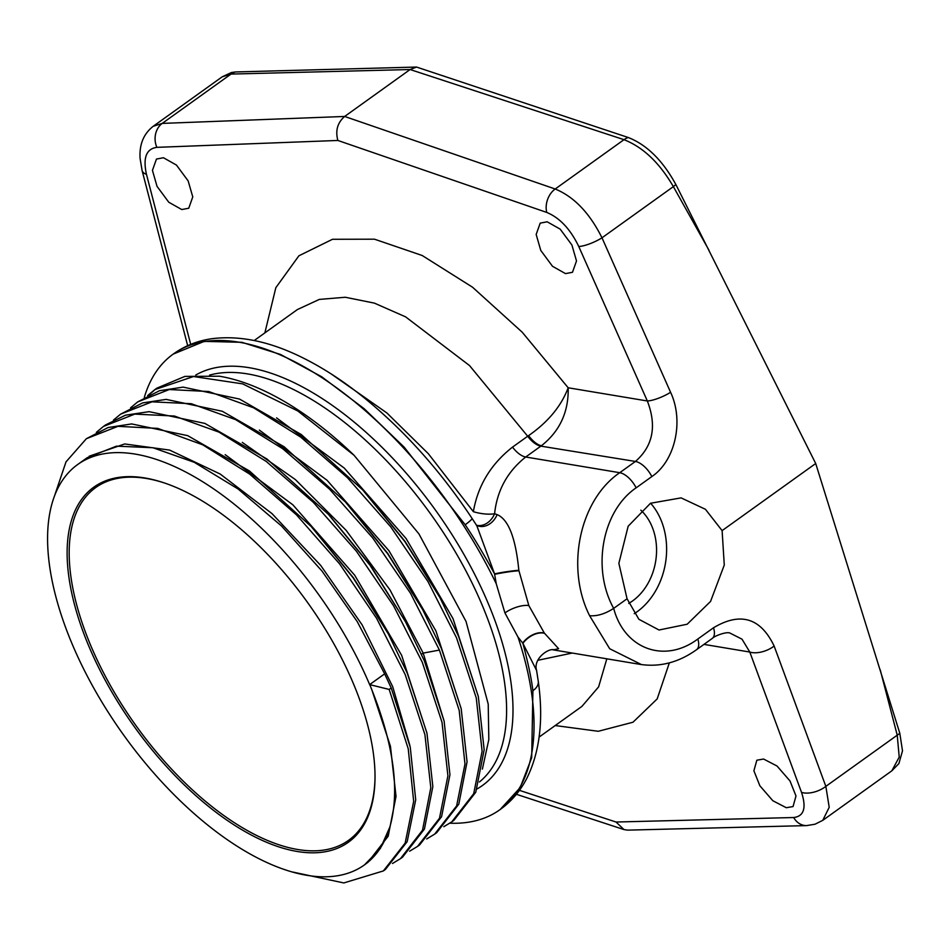 <?xml version="1.0" encoding="UTF-8"?>
<svg xmlns="http://www.w3.org/2000/svg" width="950" height="950" viewBox="0 0 950 950"><rect width="100%" height="100%" fill="white"/><g stroke="black" fill="none" stroke-linecap="round" stroke-linejoin="round"><path stroke-width="1.43" d="M235.541 71.951A18.086 15.069 88.5 0 0 231.028 74.076L222.229 76.796L231.467 72.509L235.541 71.951L416.551 67.058L628.294 137.524C646.831 144.816 662.684 160.455 675.83 184.454L815.706 463.505L722.107 530.622L705.434 509.295L681.091 497.883L650.501 503.262L628.164 526.229L618.866 563.326L627.059 598.773L613.676 608.38C605.174 613.866 597.158 616.324 589.629 615.731C565.452 567.969 579.405 500.211 619.732 472.696L525.706 457.009C507.442 471.532 497.064 490.449 494.594 513.736L497.147 514.615C508.464 519.413 515.684 537.985 518.831 570.332L528.829 605.577A18.086 6.947 -22.2 0 0 504.925 612.928L496.244 583.751A280.321 136.752 -125.6 0 0 173.173 354.124A280.321 136.752 -125.6 0 0 144.305 397.433M628.294 137.524A18.086 13.003 108.2 0 0 623.996 139.674L555.192 189.002C574.002 196.709 589.594 212.966 601.991 237.809L670.581 392.291C684.202 421.242 675.07 460.988 651.831 476.579L636.132 487.837C602.134 510.957 591.589 568.753 613.676 608.38C624.352 649.028 664.572 663.955 697.822 639.018A18.086 8.823 54.4 0 1 696.516 649.729L712.215 638.471C714.329 635.989 726.607 631.334 730.039 633.104L729.897 633.08M634.244 613.676A66.987 52.511 99.5 0 0 661.188 520.457A66.987 52.511 99.5 0 0 650.596 503.215M627.059 598.773L638.887 619.293L659.027 630.004L687.194 624.221L710.553 601.433L724.28 565.06L722.107 530.622M815.706 463.505L899.793 733.246A18.086 8.384 165.4 0 1 897.227 735.181L880.222 669.821M516.396 794.295L623.996 829.587L616.016 822.023L793.689 817.523A18.086 15.069 -91.5 0 0 806.621 825.597A18.086 15.069 -91.5 0 1 806.621 825.597L815.017 824.22L822.748 820.361L829.207 807.298L825.847 786.363L774.131 646.024C760.606 617.821 740.406 611.729 713.521 627.76L697.822 639.018M822.748 820.361L891.824 770.83L898.89 763.586L902.5 750.821L899.793 733.246M416.551 67.058L410.103 69.528L623.996 139.674C643.079 147.167 659.538 162.818 673.36 186.627L708.949 250.147M670.581 392.291A18.086 4.441 156.1 0 1 647.342 400.983C656.961 425.968 652.982 446.12 635.431 461.451L619.732 472.696A18.086 8.823 -125.6 0 1 636.132 487.837M641.452 664.584L609.686 648.731L589.629 615.731M774.131 646.024A18.086 9.298 159.8 0 1 749.799 652.044L742.021 639.184L730.039 633.104M891.824 770.83L899.222 757.091L897.227 735.181L825.847 786.363A18.086 9.298 159.8 0 1 801.527 792.371L749.799 652.044L703.974 644.385M222.229 76.796L153.152 126.326L162.224 123.405L344.66 116.458C337.488 122.692 335.231 130.696 337.867 140.458L156.881 147.345A18.086 14.939 -92.2 0 1 162.224 123.405L231.028 74.076L410.103 69.528L344.66 116.458L555.192 189.002A18.086 13.134 109 0 0 546.761 212.432C559.728 217.799 570.404 229.152 578.764 246.501L647.342 400.983L568.183 387.778L522.251 332.251L472.577 287.244L422.216 255.514L374.526 239.198L332.512 239.281L298.906 255.787L275.844 287.672L264.86 332.88M163.436 157.736L156.453 159.066L152.439 170.382L157.035 186.366L168.768 202.231L181.759 209.546L188.741 208.228L192.767 196.911L188.159 180.916L176.439 165.062L163.436 157.736M547.176 221.801L540.194 223.131L536.168 234.448L540.776 250.432L552.508 266.297L565.499 273.612L572.482 272.294L576.508 260.965L571.9 244.981L560.168 229.128L547.176 221.801M669.346 662.863L657.174 698.927L632.985 722.226L598.274 731.286L555.192 725.551M763.598 759.038L756.841 760.202L753.896 770.759L759.857 785.769L772.837 800.731L786.291 807.726L793.048 806.562L795.993 796.005L790.032 780.995L777.053 766.033L763.598 759.038M528.616 435.611A18.086 8.372 -124.7 0 0 541.405 445.752C559.823 431.217 568.741 411.896 568.183 387.778C561.284 406.089 548.091 422.037 528.616 435.611L527.689 436.24L469.514 365.548L405.603 316.861L374.419 303.133L345.289 297.255L319.295 299.416L297.397 309.558L254.208 340.527M553.529 649.812L558.612 648.696L544.326 633.056L528.829 605.577M606.824 658.813L598.607 686.898L581.934 706.384L539.113 737.081M518.831 570.332A18.086 1.413 170.9 0 0 494.558 573.871C483.799 554.266 474.014 537.902 465.191 524.78A18.086 1.734 146.5 0 0 472.055 518.415L476.829 525.73L494.558 573.871L496.244 583.751M465.191 524.78L404.106 447.094L364.111 408.666L321.706 376.782L280.499 354.457L241.882 342.309L204.238 341.371L173.173 354.124M554.052 649.824L554.064 649.836C548.684 647.805 532.843 658.766 536.607 670.522L522.892 643.328C528.105 662.815 531.442 678.609 532.903 690.721L531.691 757.696L520.161 787.621L500.187 809.507M544.528 633.318A18.086 11.459 140.8 0 0 522.892 643.328L517.999 637.07L504.925 612.928M449.849 823.199A280.321 136.752 -125.6 0 0 499.854 809.744A280.321 136.752 -125.6 0 0 517.999 637.07M476.342 525.077L477.517 525.754A18.086 14.333 111 0 0 497.147 514.615M651.831 476.579A18.086 8.823 -125.6 0 0 635.431 461.451L540.859 446.132A18.086 8.823 -125.6 0 1 527.689 436.24L512.537 447.106C490.924 464.075 477.862 485.604 473.361 511.67A18.086 5.546 -170.4 0 0 494.594 513.736A18.086 14.333 -69.9 0 1 476.662 525.314M473.361 511.67L428.343 453.72L386.887 412.965L331.194 373.944M572.28 653.042L537.89 660.286M458.577 636.334L478.301 696.433L484.168 749.788L475.772 792.217L453.815 820.408L451.772 821.881L473.718 793.678L482.113 751.248L476.247 697.906L456.522 637.806L427.916 581.495L390.664 526.763L347.403 477.648L300.711 437.107L253.65 407.823L208.751 391.531L169.278 389.536L137.691 401.909L159.481 390.723L183.148 387.125L239.531 399.059L301.197 434.471L362.769 489.986L404.747 541.429L439.945 597.657L458.577 636.334M147.891 395.901L155.824 388.918M156.857 388.158L184.894 376.402L219.391 376.212A262.164 127.894 -125.6 0 1 354.089 455.311L297.801 410.97L242.642 383.871L193.503 376.521L154.803 389.642L147.666 395.556M113.454 420.09L120.591 414.164L152.024 401.826L191.271 403.714L235.588 419.615L282.767 448.756L329.614 489.238L372.768 538.009L410.495 593.239L439.411 650.073L459.183 710.327L464.989 763.966L456.617 805.921L434.661 834.136L436.715 832.663L458.803 804.163L467.067 761.841L461.178 708.617L441.465 648.601L422.691 609.663L387.564 553.601L345.432 502.004L284.169 446.797L222.324 411.279L166.167 399.392L142.607 402.907L120.591 414.176M417.561 846.403L419.615 844.93L441.572 816.715L449.944 774.761L444.125 721.121L424.365 660.867L405.496 621.763L370.179 565.464L328.451 514.401L266.95 458.981L204.844 423.403L149.102 411.659L125.448 415.197L105.533 424.959L103.479 426.431L134.781 414.105L174.396 416.029L218.987 432.131L266.214 461.427L313.393 502.396L356.381 551.202L393.597 605.851L422.311 662.328L442.011 722.285L447.901 775.806L439.494 818.247L417.561 846.403L409.628 851.2M348.163 504.949L387.778 553.446L420.791 606.148M365.477 492.896L405.056 541.417L438.021 594.106M391.222 687.966L410.269 747.282L415.708 799.841L407.182 841.641L385.403 869.464L383.349 870.936L405.139 843.113L413.666 801.313L408.227 748.754L389.179 689.439L391.222 687.966L384.655 673.847L369.645 684.606L389.179 689.439M292.873 872.064L343.805 882.942L383.349 870.936M54.851 494.902L66.001 461.878L86.379 438.698L117.942 426.336L157.724 428.391L202.694 444.802L249.624 474.074L296.459 514.829L339.601 563.896L376.58 618.272L405.199 674.595L424.923 734.647L430.801 787.728L422.512 830.205L400.461 858.669L392.492 863.491M400.449 858.669L402.503 857.197L424.436 829.041L432.844 786.6L426.954 733.079L407.253 673.123L388.431 634.101L353.056 577.707L311.196 526.514L249.458 470.963L187.684 435.646L131.658 423.926L108.086 427.536L86.379 438.698M434.661 834.136L426.704 838.957M443.816 826.69L451.772 821.881M96.342 432.357L103.479 426.431M389.797 827.153A246.24 120.127 54.4 0 1 364.539 864.844L380.344 848.492L389.809 827.165C399.997 791.54 394.024 745.786 371.878 689.902L390.45 746.308L396.019 796.373L388.194 836.19L367.65 862.659M89.193 456.214L124.699 443.959L169.623 450.086L220.162 474.014L271.997 513.606L320.684 565.393L362.093 624.815L392.694 686.684L409.901 745.572M225.174 454.646L292.885 504.83L354.718 575.237L401.672 655.369L426.989 733.269M242.297 442.391L295.331 479.536L346.073 530.266L389.999 589.938L423.189 653.101L444.113 721.062M371.878 689.902L369.811 684.724M313.096 528.556L353.507 577.885L387.018 631.489M330.315 516.42L370.69 565.725L405.496 621.763M364.539 864.844A246.24 120.127 54.4 0 1 123.417 734.73A246.24 120.127 54.4 0 1 77.556 464.609L87.186 457.71L116.482 446.156L152.938 447.735L194.299 462.317L238.118 489.012L281.509 525.991L322.062 571.14L357.259 621.656L384.655 673.847M77.556 464.609A246.24 120.127 54.4 0 1 369.645 684.606M144.827 477.957A218.464 106.578 -125.6 0 0 87.258 642.39A218.464 106.578 -125.6 0 0 297.267 851.485A218.464 106.578 -125.6 0 0 375.024 777.242A218.464 106.578 -125.6 0 0 163.887 482.79A218.464 106.578 -125.6 0 0 144.827 477.957M164.599 483.027A217.016 105.877 -125.6 0 0 146.359 478.468A217.016 105.877 -125.6 0 0 95.617 487.623A217.016 105.877 -125.6 0 0 109.701 684.261A217.016 105.877 -125.6 0 0 297.789 849.514A217.016 105.877 -125.6 0 0 348.531 840.358A217.016 105.877 -125.6 0 0 375.024 776.494M628.722 603.404A54.257 42.536 99.5 0 0 652.163 526.929A54.257 42.536 99.5 0 0 640.834 510.174M259.338 430.089L327.073 480.284L388.93 550.703L435.896 630.859L461.213 708.783M276.545 417.881L344.256 468.077L406.066 538.496L453.019 618.616L478.325 696.516M354.089 455.311L418.962 533.947L466.046 621.466L488.217 704.104L488.822 739.551L482.374 769.096M130.554 407.835L137.691 401.909M623.996 829.587L627.772 830.134L806.621 825.597M675.83 184.454A18.086 5.356 150.7 0 1 673.36 186.627L601.991 237.809A18.086 4.441 156.1 0 1 578.764 246.501M713.521 627.76A18.086 8.823 54.4 0 1 712.215 638.471M793.689 817.523C803.973 816.288 806.586 807.904 801.527 792.371M337.867 140.458L546.761 212.432M156.881 147.345C146.3 148.782 142.833 157.783 146.466 174.337L190.701 344.375M616.016 822.023L519.436 790.352M540.859 446.132L525.706 457.009A18.086 8.823 -125.6 0 1 512.537 447.106M477.102 788.916A250.479 122.194 -125.6 0 0 489.903 607.537A250.479 122.194 -125.6 0 0 195.759 375.036M494.617 574.346A18.086 1.472 170.8 0 1 518.902 570.76M522.654 643.043A18.086 11.412 141 0 1 544.326 633.056M499.854 809.744L500.531 809.258C511.622 801.218 520.422 790.839 526.941 778.109C539.885 751.688 543.661 719.387 538.258 681.209A18.086 11.293 172.3 0 1 532.903 690.721M479.441 781.957A245.955 119.997 -125.6 0 0 483.93 609.377A245.955 119.997 -125.6 0 0 209.558 375.119M421.515 654.312L423.189 653.101L439.411 650.073M146.466 174.337A18.086 8.384 165.4 0 1 142.096 170.513L187.672 345.669M552.947 649.824L640.466 664.43C660.096 667.28 678.787 662.376 696.516 649.729M472.055 518.415C440.753 471.236 405.009 431.205 364.836 398.323C344.624 381.971 324.449 368.719 304.297 358.566C271.047 341.703 240.196 335.089 211.731 338.734C197.624 340.765 184.989 345.741 173.838 353.649M538.258 681.209L536.607 670.522M154.803 389.642L156.845 388.17M153.152 126.326C143.509 133.938 139.163 144.685 140.113 158.567L142.096 170.513"/></g></svg>

